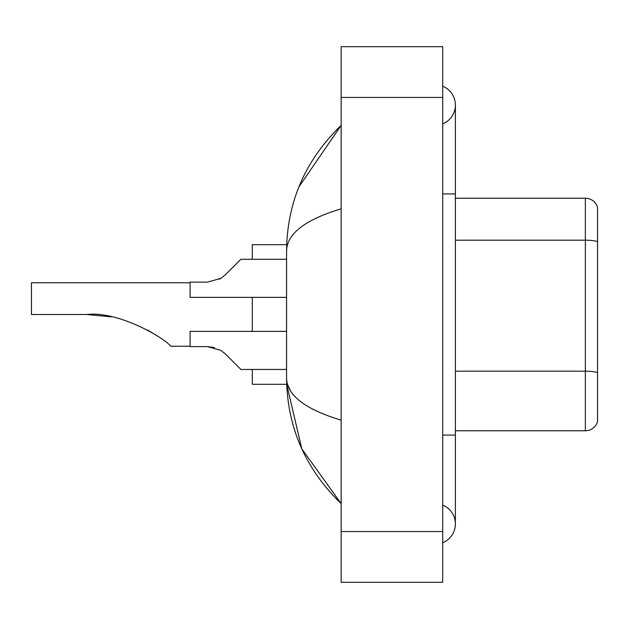 <?xml version="1.0" encoding="UTF-8"?>
<svg xmlns="http://www.w3.org/2000/svg" width="629" height="629" viewBox="0 0 629 629"><rect width="100%" height="100%" fill="white"/><g stroke="black" fill="none" stroke-linecap="round" stroke-linejoin="round"><path stroke-width="0.94" d="M442.698 435.079L455.388 435.079L455.388 105.067A20.309 20.309 0 0 1 442.698 123.897A20.309 20.309 0 0 0 442.698 86.244A20.309 20.309 0 0 1 455.388 105.067A20.309 20.309 0 0 0 442.698 86.244A20.309 20.309 0 0 1 455.388 105.067M442.698 542.756A20.309 20.309 0 0 0 442.698 505.103A20.309 20.309 0 0 1 442.698 542.756A20.309 20.309 0 0 0 455.388 523.933A20.309 20.309 0 0 1 442.698 542.756M341.154 208.828C305.254 219.655 287.06 233.634 286.572 250.782L286.572 378.218C286.981 395.303 305.175 409.29 341.154 420.172M341.154 582.32L442.698 582.32L442.698 46.68L341.154 46.68L341.154 582.32M286.572 250.782C287.123 201.972 305.309 160.167 341.154 125.375L298.932 186.884M252.308 369.459L252.308 384.311L286.682 384.311L301.818 448.87L341.154 503.625C305.309 468.825 287.115 427.028 286.572 378.218M290.386 390.656L287.477 384.311M597.55 207.373A12.69 12.69 0 0 0 585.363 198.237A12.69 12.69 0 0 1 597.55 207.373L597.55 421.627A12.69 12.69 0 0 1 585.363 430.763L455.388 430.763M597.55 241.772A12.69 2.201 180 0 0 585.363 240.192L585.363 198.237L455.388 198.237M597.55 241.953L597.55 372.769A12.69 2.201 180 0 0 585.363 371.181L585.363 240.192L455.388 240.192M190.107 282.767L31.45 282.767L31.45 314.5L86.763 314.5C118.944 310.742 165.128 338.504 170.718 346.233C164.892 338.331 118.92 310.781 86.763 314.5L110.853 316.804M252.308 297.368L252.308 331.381M286.682 244.689L252.308 244.689L252.308 259.29M147.5 329.973L157.557 336.075L147.823 330.146M111.136 316.859L86.763 314.5M225.473 354.048L240.883 369.459L225.473 354.048L240.883 369.459L225.473 354.048L240.883 369.459L225.473 354.048L240.883 369.459L225.473 354.048L240.883 369.459L225.473 354.048L240.883 369.459L225.473 354.048L240.883 369.459L225.473 354.048L240.883 369.459L225.473 354.048L240.883 369.459L225.473 354.048L240.883 369.459L225.473 354.048L220.889 350.424L225.473 354.048M286.572 331.381L190.107 331.381L190.107 346.61L207.515 346.61L214.465 347.578L207.523 346.61L190.107 346.61L207.515 346.61L214.465 347.578L207.523 346.61L190.107 346.61L207.515 346.61L214.465 347.578L207.523 346.61L190.107 346.61L207.515 346.61L214.465 347.578L207.523 346.61L190.107 346.61L207.515 346.61L220.889 350.424M207.523 346.61L214.465 347.578L207.523 346.61L190.107 346.61M286.572 369.459L240.883 369.459L234.538 363.114M225.473 274.7L240.883 259.29L225.473 274.7L240.883 259.29L225.473 274.7L240.883 259.29L225.473 274.7L240.883 259.29L225.473 274.7L240.883 259.29L225.473 274.7L240.883 259.29L225.473 274.7L240.883 259.29L225.473 274.7L240.883 259.29L225.473 274.7L240.883 259.29L225.473 274.7L240.883 259.29L225.473 274.7L220.889 278.325L225.473 274.7L220.889 278.325L225.473 274.7L220.889 278.325L225.473 274.7L220.889 278.325L225.473 274.7L220.889 278.325L225.473 274.7L220.889 278.325L207.523 282.13L190.107 282.13L190.107 297.368L286.572 297.368M219.262 279.252L220.889 278.325M234.538 265.635L240.883 259.29L286.572 259.29M442.698 193.921L455.388 193.921M341.154 531.544L442.698 531.544M341.154 97.456L442.698 97.456M585.363 430.763L585.363 371.181L455.388 371.181M455.388 435.079L455.388 523.933M341.154 125.375L336.735 129.637M341.154 503.625L336.735 499.363M170.718 346.233L190.107 346.233"/></g></svg>
